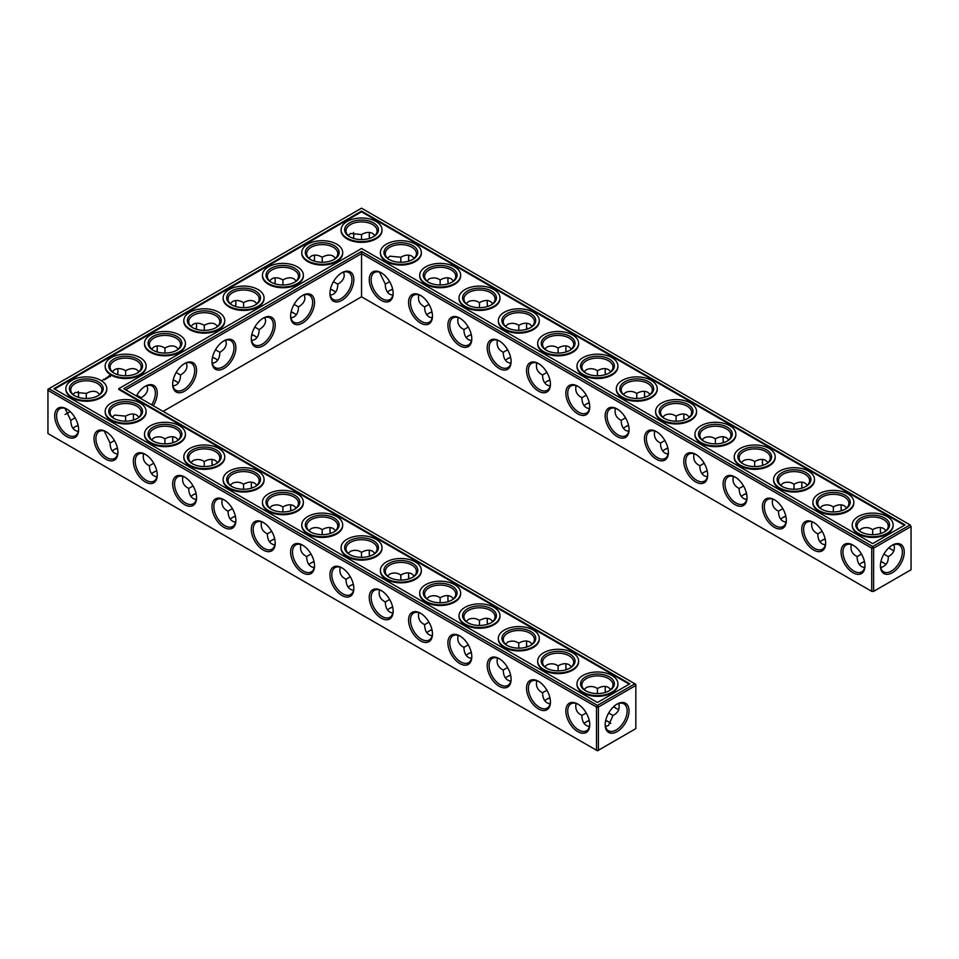 <?xml version="1.0" encoding="UTF-8"?>
<svg xmlns="http://www.w3.org/2000/svg" width="959" height="959" viewBox="0 0 959 959"><rect width="100%" height="100%" fill="white"/><g stroke="black" fill="none" stroke-linecap="round" stroke-linejoin="round"><path stroke-width="1.44" d="M884.138 563.125A16.902 9.758 0 0 0 880.877 561.77M864.503 561.758A16.902 9.758 0 0 0 861.218 563.125M885.996 564.563A15.572 8.991 0 0 0 883.683 562.849A15.572 8.991 0 0 0 880.913 561.578M864.467 561.578A15.572 8.991 0 0 0 861.661 562.849A15.572 8.991 0 0 0 859.336 564.575M861.458 554.038L857.106 556.592C857.178 561.483 858.701 564.839 861.661 566.673L864.646 567.632M894.028 544.58C895.203 550.07 893.273 554.074 888.25 556.592L883.91 554.086M888.25 556.592C888.585 562.202 886.08 565.87 880.734 567.596M510.644 675.256A16.902 9.758 0 0 0 507.359 676.622M608.917 722.031A16.902 9.758 0 0 0 605.656 720.665M589.282 720.653A16.902 9.758 0 0 0 585.997 722.031M549.963 697.96A16.902 9.758 0 0 0 546.678 699.327M471.325 652.552A16.902 9.758 0 0 0 468.04 653.93M294.377 313.425A16.902 9.758 0 0 0 291.08 312.059M215.739 358.834A16.902 9.758 0 0 0 212.454 357.455M255.058 336.129A16.902 9.758 0 0 0 251.773 334.763M176.42 381.526A16.902 9.758 0 0 0 173.135 380.16M117.466 448.261A16.902 9.758 0 0 0 114.181 449.627M156.785 470.953A16.902 9.758 0 0 0 153.5 472.331M353.368 584.463A16.902 9.758 0 0 0 350.083 585.829M392.687 607.155A16.902 9.758 0 0 0 389.402 608.521M274.742 539.054A16.902 9.758 0 0 0 271.445 540.432M314.061 561.758A16.902 9.758 0 0 0 310.764 563.125M333.696 290.733A16.902 9.758 0 0 0 330.399 289.354M432.006 629.859A16.902 9.758 0 0 0 428.721 631.226M78.147 425.556A16.902 9.758 0 0 0 74.862 426.923M196.104 493.657A16.902 9.758 0 0 0 192.819 495.024M235.423 516.362A16.902 9.758 0 0 0 232.138 517.728M825.184 539.054A16.902 9.758 0 0 0 821.899 540.432M785.865 516.362A16.902 9.758 0 0 0 782.58 517.728M746.546 493.657A16.902 9.758 0 0 0 743.261 495.024M707.227 470.953A16.902 9.758 0 0 0 703.942 472.331M667.92 448.261A16.902 9.758 0 0 0 664.623 449.627M628.601 425.556A16.902 9.758 0 0 0 625.304 426.923M589.282 402.864A16.902 9.758 0 0 0 585.997 404.23M392.687 289.354A16.902 9.758 0 0 0 389.402 290.733M510.644 357.455A16.902 9.758 0 0 0 507.359 358.834M471.325 334.763A16.902 9.758 0 0 0 468.04 336.129M549.963 380.16A16.902 9.758 0 0 0 546.678 381.526M432.006 312.059A16.902 9.758 0 0 0 428.721 313.425M857.106 556.532C852.083 554.038 850.154 550.046 851.328 544.544M864.958 565.283A15.572 8.991 60 0 1 861.745 571.888A15.572 8.991 60 0 1 846.174 562.897A15.572 8.991 60 0 1 846.174 544.916A15.572 8.991 60 0 1 853.498 545.431M891.858 545.479A15.524 8.967 -60 0 1 899.158 544.964A15.524 8.967 -60 0 1 899.158 562.885A15.524 8.967 -60 0 1 883.635 571.852A15.524 8.967 -60 0 1 880.422 565.271M886.008 530.627L883.683 528.529C880.614 526.875 876.946 527.234 872.678 529.62L872.642 534.654M894.028 550.658A15.572 8.991 60 0 1 891.39 549.507A15.572 8.991 60 0 1 888.909 547.745M880.674 533.504A15.572 8.991 60 0 1 880.386 530.435A15.572 8.991 60 0 1 880.71 527.558M859.36 530.639L861.661 528.565C865.605 527.018 869.262 527.378 872.63 529.644L872.63 529.644M361.543 296.81L361.543 253.596L871.731 548.14L871.731 591.367L873.625 591.367L911.05 569.754L911.05 526.539L873.625 548.14L873.625 591.367L871.731 591.367L361.543 296.81L163.078 411.399M361.543 251.414L872.678 546.51L873.625 548.14L871.731 548.14L872.678 546.51L910.103 524.897L361.543 208.187L47.95 389.246L47.95 390.337L48.897 388.695L597.457 705.404L596.51 707.047L598.392 707.047L597.457 705.404L634.882 683.803L635.829 685.433L598.392 707.047L598.392 750.262L596.51 750.262L596.51 707.047L47.95 390.337L47.95 433.552L597.457 750.813L635.829 728.648L635.829 684.342L123.759 388.695L361.543 251.414L361.543 253.596L125.641 389.786M505.477 678.073A15.572 8.991 180 0 1 507.814 676.359A15.572 8.991 180 0 1 510.608 675.076M584.115 723.47A15.572 8.991 180 0 1 586.44 721.755A15.572 8.991 180 0 1 589.234 720.473M605.692 720.485A15.572 8.991 180 0 1 608.462 721.755A15.572 8.991 180 0 1 610.775 723.458M544.796 700.777A15.572 8.991 180 0 1 547.121 699.051A15.572 8.991 180 0 1 549.927 697.768M466.158 655.369A15.572 8.991 180 0 1 468.495 653.654A15.572 8.991 180 0 1 471.289 652.372M291.128 311.879A15.572 8.991 180 0 1 293.922 313.161A15.572 8.991 180 0 1 296.247 314.876M212.49 357.275A15.572 8.991 180 0 1 215.284 358.558A15.572 8.991 180 0 1 217.609 360.272M251.809 334.571A15.572 8.991 180 0 1 254.603 335.854A15.572 8.991 180 0 1 256.928 337.58M173.171 379.98A15.572 8.991 180 0 1 175.965 381.25A15.572 8.991 180 0 1 178.302 382.977M112.299 451.078A15.572 8.991 180 0 1 114.636 449.351A15.572 8.991 180 0 1 117.43 448.081M151.618 473.77A15.572 8.991 180 0 1 153.955 472.056A15.572 8.991 180 0 1 156.749 470.773M348.213 587.268A15.572 8.991 180 0 1 350.538 585.553A15.572 8.991 180 0 1 353.332 584.271M387.532 609.972A15.572 8.991 180 0 1 389.857 608.258A15.572 8.991 180 0 1 392.651 606.975M269.575 541.871A15.572 8.991 180 0 1 271.9 540.157A15.572 8.991 180 0 1 274.694 538.874M308.894 564.575A15.572 8.991 180 0 1 311.219 562.849A15.572 8.991 180 0 1 314.013 561.578M330.447 289.174A15.572 8.991 180 0 1 333.241 290.457A15.572 8.991 180 0 1 335.566 292.171M426.839 632.676A15.572 8.991 180 0 1 429.176 630.95A15.572 8.991 180 0 1 431.97 629.679M72.992 428.373A15.572 8.991 180 0 1 75.317 426.659A15.572 8.991 180 0 1 78.111 425.376M190.937 496.474A15.572 8.991 180 0 1 193.262 494.76A15.572 8.991 180 0 1 196.068 493.477M230.256 519.179A15.572 8.991 180 0 1 232.581 517.452A15.572 8.991 180 0 1 235.375 516.17M825.148 538.874A15.572 8.991 0 0 0 822.354 540.157A15.572 8.991 0 0 0 820.017 541.871M785.829 516.17A15.572 8.991 0 0 0 783.035 517.452A15.572 8.991 0 0 0 780.698 519.179M746.51 493.477A15.572 8.991 0 0 0 743.716 494.76A15.572 8.991 0 0 0 741.391 496.474M707.191 470.773A15.572 8.991 0 0 0 704.397 472.056A15.572 8.991 0 0 0 702.072 473.77M667.872 448.081A15.572 8.991 0 0 0 665.078 449.351A15.572 8.991 0 0 0 662.753 451.078M628.553 425.376A15.572 8.991 0 0 0 625.759 426.659A15.572 8.991 0 0 0 623.434 428.373M589.234 402.672A15.572 8.991 0 0 0 586.44 403.955A15.572 8.991 0 0 0 584.115 405.669M392.651 289.174A15.572 8.991 0 0 0 389.857 290.457A15.572 8.991 0 0 0 387.532 292.171M510.608 357.275A15.572 8.991 0 0 0 507.814 358.558A15.572 8.991 0 0 0 505.477 360.272M471.289 334.571A15.572 8.991 0 0 0 468.495 335.854A15.572 8.991 0 0 0 466.158 337.58M549.927 379.98A15.572 8.991 0 0 0 547.121 381.25A15.572 8.991 0 0 0 544.796 382.977M431.97 311.879A15.572 8.991 0 0 0 429.176 313.161A15.572 8.991 0 0 0 426.839 314.876M884.138 532.077A15.572 8.991 0 0 0 888.25 525.988A15.572 8.991 0 0 0 872.678 516.997A15.572 8.991 0 0 0 857.106 525.988A15.572 8.991 0 0 0 861.218 532.077M853.019 545.144L853.019 545.144A16.902 9.758 60 0 1 864.97 565.846A16.902 9.758 60 0 1 853.019 572.751A16.902 9.758 60 0 1 841.067 552.048A16.902 9.758 60 0 1 853.019 545.144M892.338 545.18A16.854 9.734 -60 0 1 904.253 552.072A16.854 9.734 -60 0 1 892.338 572.715A16.854 9.734 -60 0 1 880.41 565.834A16.854 9.734 -60 0 1 892.338 545.18L892.338 545.18M891.858 549.759A16.902 9.758 60 0 1 889.041 547.613M880.853 533.444A16.902 9.758 60 0 1 880.398 529.907M844.819 509.373A15.572 8.991 0 0 0 848.931 503.283A15.572 8.991 0 0 0 833.359 494.305A15.572 8.991 0 0 0 817.787 503.283A15.572 8.991 0 0 0 821.899 509.373M846.701 507.922L844.364 505.837C841.295 504.17 837.627 504.542 833.359 506.927L833.323 511.962M820.041 507.946L822.354 505.873C826.286 504.314 829.943 504.674 833.311 506.951M841.355 510.799A15.572 8.991 60 0 1 841.067 507.743A15.572 8.991 60 0 1 841.391 504.866M822.139 531.346L817.787 533.887C817.859 538.778 819.382 542.135 822.354 543.969L825.327 544.94M817.787 533.839C812.764 531.346 810.834 527.342 812.009 521.84M825.639 542.59A15.572 8.991 60 0 1 822.426 549.183A15.572 8.991 60 0 1 806.855 540.205A15.572 8.991 60 0 1 806.855 522.223A15.572 8.991 60 0 1 814.179 522.739M577.798 386.249L577.798 386.249A16.902 9.758 60 0 1 589.749 406.952A16.902 9.758 60 0 1 577.798 413.856A16.902 9.758 60 0 1 565.846 393.154A16.902 9.758 60 0 1 577.798 386.249L577.798 386.249M538.478 363.545L538.478 363.545A16.902 9.758 60 0 1 550.43 384.247A16.902 9.758 60 0 1 538.478 391.152A16.902 9.758 60 0 1 526.527 370.45A16.902 9.758 60 0 1 538.478 363.545L538.478 363.545M499.159 340.853L499.159 340.853A16.902 9.758 60 0 1 511.111 361.555A16.902 9.758 60 0 1 499.159 368.448A16.902 9.758 60 0 1 487.208 347.745A16.902 9.758 60 0 1 499.159 340.853L499.159 340.853M459.841 318.148L459.841 318.148A16.902 9.758 60 0 1 471.792 338.851A16.902 9.758 60 0 1 459.841 345.755A16.902 9.758 60 0 1 447.889 325.053A16.902 9.758 60 0 1 459.841 318.148L459.841 318.148M420.522 295.444L420.522 295.444A16.902 9.758 60 0 1 432.473 316.146A16.902 9.758 60 0 1 420.522 323.051A16.902 9.758 60 0 1 408.57 302.349A16.902 9.758 60 0 1 420.522 295.444L420.522 295.444M381.202 272.752L381.202 272.752A16.902 9.758 60 0 1 393.154 293.454A16.902 9.758 60 0 1 381.202 300.359A16.902 9.758 60 0 1 369.251 279.656A16.902 9.758 60 0 1 381.202 272.752L381.202 272.752M813.7 522.451L813.7 522.451A16.902 9.758 60 0 1 825.651 543.154A16.902 9.758 60 0 1 813.7 550.046A16.902 9.758 60 0 1 801.748 529.344A16.902 9.758 60 0 1 813.7 522.451L813.7 522.451M774.381 499.747L774.381 499.747A16.902 9.758 60 0 1 786.332 520.449A16.902 9.758 60 0 1 774.381 527.354A16.902 9.758 60 0 1 762.429 506.652A16.902 9.758 60 0 1 774.381 499.747L774.381 499.747M735.062 477.043L735.062 477.043A16.902 9.758 60 0 1 747.013 497.745A16.902 9.758 60 0 1 735.062 504.65A16.902 9.758 60 0 1 723.11 483.947A16.902 9.758 60 0 1 735.062 477.043L735.062 477.043M695.743 454.35L695.743 454.35A16.902 9.758 60 0 1 707.694 475.053A16.902 9.758 60 0 1 695.743 481.957A16.902 9.758 60 0 1 683.791 461.255A16.902 9.758 60 0 1 695.743 454.35L695.743 454.35M656.424 431.646L656.424 431.646A16.902 9.758 60 0 1 668.387 452.348A16.902 9.758 60 0 1 656.424 459.253A16.902 9.758 60 0 1 644.472 438.551A16.902 9.758 60 0 1 656.424 431.646L656.424 431.646M617.116 408.954L617.116 408.954A16.902 9.758 60 0 1 629.068 429.656A16.902 9.758 60 0 1 617.116 436.549A16.902 9.758 60 0 1 605.165 415.846A16.902 9.758 60 0 1 617.116 408.954L617.116 408.954M341.883 272.752L341.883 272.752A16.902 9.758 120 0 0 329.932 293.454A16.902 9.758 120 0 0 341.883 300.359A16.902 9.758 120 0 0 353.835 279.656A16.902 9.758 120 0 0 341.883 272.752L341.883 272.752M302.576 295.444L302.576 295.444A16.902 9.758 120 0 0 290.613 316.146A16.902 9.758 120 0 0 302.576 323.051A16.902 9.758 120 0 0 314.528 302.349A16.902 9.758 120 0 0 302.576 295.444L302.565 295.456M263.257 318.148L263.257 318.148A16.902 9.758 120 0 0 251.306 338.851A16.902 9.758 120 0 0 263.257 345.755A16.902 9.758 120 0 0 275.209 325.053A16.902 9.758 120 0 0 263.257 318.148L263.257 318.148M223.938 340.853L223.938 340.853A16.902 9.758 120 0 0 211.987 361.555A16.902 9.758 120 0 0 223.938 368.448A16.902 9.758 120 0 0 235.89 347.745A16.902 9.758 120 0 0 223.938 340.853L223.938 340.853M184.619 363.545L184.619 363.545A16.902 9.758 120 0 0 172.668 384.247A16.902 9.758 120 0 0 184.619 391.152A16.902 9.758 120 0 0 196.571 370.45A16.902 9.758 120 0 0 184.619 363.545L184.619 363.545M153.272 405.741A16.902 9.758 120 0 0 156.461 388.683A16.902 9.758 120 0 0 145.3 386.249L145.3 386.249A16.902 9.758 120 0 0 136.394 395.995M330.399 533.444A16.902 9.758 60 0 1 329.944 529.907M291.08 510.739A16.902 9.758 60 0 1 290.625 507.215M251.773 488.047A16.902 9.758 60 0 1 251.306 484.511M212.454 465.343A16.902 9.758 60 0 1 211.987 461.806M173.135 442.638A16.902 9.758 60 0 1 172.68 439.114M133.816 419.946A16.902 9.758 60 0 1 133.361 416.41M616.625 708.665A16.902 9.758 60 0 1 613.82 706.519M605.632 692.338A16.902 9.758 60 0 1 605.165 688.814M566.313 669.646A16.902 9.758 60 0 1 565.846 666.109M526.994 646.941A16.902 9.758 60 0 1 526.539 643.405M487.675 624.237A16.902 9.758 60 0 1 487.22 620.713M448.356 601.545A16.902 9.758 60 0 1 447.901 598.008M409.037 578.84A16.902 9.758 60 0 1 408.582 575.304M369.718 556.136A16.902 9.758 60 0 1 369.263 552.612M617.116 704.086L617.116 704.086A16.854 9.734 120 0 0 605.189 724.728A16.854 9.734 120 0 0 617.116 731.609A16.854 9.734 120 0 0 629.032 710.967A16.854 9.734 120 0 0 617.116 704.086L617.116 704.086M66.662 408.954L66.662 408.954A16.902 9.758 60 0 1 78.614 429.656A16.902 9.758 60 0 1 66.662 436.549A16.902 9.758 60 0 1 54.711 415.846A16.902 9.758 60 0 1 66.662 408.954L66.662 408.954M105.981 431.646L105.981 431.646A16.902 9.758 60 0 1 117.933 452.348A16.902 9.758 60 0 1 105.981 459.253A16.902 9.758 60 0 1 94.03 438.551A16.902 9.758 60 0 1 105.981 431.646L105.981 431.646M145.3 454.35L145.3 454.35A16.902 9.758 60 0 1 157.252 475.053A16.902 9.758 60 0 1 145.3 481.957A16.902 9.758 60 0 1 133.349 461.255A16.902 9.758 60 0 1 145.3 454.35L145.3 454.35M184.619 477.043L184.619 477.043A16.902 9.758 60 0 1 196.571 497.745A16.902 9.758 60 0 1 184.619 504.65A16.902 9.758 60 0 1 172.668 483.947A16.902 9.758 60 0 1 184.619 477.043L184.619 477.043M223.938 499.747L223.938 499.747A16.902 9.758 60 0 1 235.89 520.449A16.902 9.758 60 0 1 223.938 527.354A16.902 9.758 60 0 1 211.987 506.652A16.902 9.758 60 0 1 223.938 499.747L223.938 499.747M263.257 522.451L263.257 522.451A16.902 9.758 60 0 1 275.209 543.154A16.902 9.758 60 0 1 263.257 550.046A16.902 9.758 60 0 1 251.306 529.344A16.902 9.758 60 0 1 263.257 522.451L263.257 522.451M302.576 545.144L302.576 545.144A16.902 9.758 60 0 1 314.528 565.846A16.902 9.758 60 0 1 302.576 572.751A16.902 9.758 60 0 1 290.613 552.048A16.902 9.758 60 0 1 302.576 545.144L302.576 545.144M341.883 567.848L341.883 567.848A16.902 9.758 60 0 1 353.835 588.55A16.902 9.758 60 0 1 341.883 595.455A16.902 9.758 60 0 1 329.932 574.753A16.902 9.758 60 0 1 341.883 567.848L341.883 567.848M381.202 590.552L381.202 590.552A16.902 9.758 60 0 1 393.154 611.255A16.902 9.758 60 0 1 381.202 618.147A16.902 9.758 60 0 1 369.251 597.445A16.902 9.758 60 0 1 381.202 590.552L381.202 590.552M420.522 613.245L420.522 613.245A16.902 9.758 60 0 1 432.473 633.947A16.902 9.758 60 0 1 420.522 640.852A16.902 9.758 60 0 1 408.57 620.149A16.902 9.758 60 0 1 420.522 613.245L420.522 613.245M459.841 635.949L459.841 635.949A16.902 9.758 60 0 1 471.792 656.651A16.902 9.758 60 0 1 459.841 663.556A16.902 9.758 60 0 1 447.889 642.854A16.902 9.758 60 0 1 459.841 635.949L459.841 635.949M499.159 658.641L499.159 658.641A16.902 9.758 60 0 1 511.111 679.344A16.902 9.758 60 0 1 499.159 686.248A16.902 9.758 60 0 1 487.208 665.546A16.902 9.758 60 0 1 499.159 658.641L499.159 658.641M538.478 681.346L538.478 681.346A16.902 9.758 60 0 1 550.43 702.048A16.902 9.758 60 0 1 538.478 708.953A16.902 9.758 60 0 1 526.527 688.25A16.902 9.758 60 0 1 538.478 681.346L538.478 681.346M577.798 704.05L577.798 704.05A16.902 9.758 60 0 1 589.749 724.752A16.902 9.758 60 0 1 577.798 731.645A16.902 9.758 60 0 1 565.846 710.943A16.902 9.758 60 0 1 577.798 704.05L577.798 704.05M353.799 234.835A16.854 9.734 -60 0 1 353.344 238.335M314.061 261.04A16.902 9.758 120 0 0 314.516 257.515M274.742 283.744A16.902 9.758 120 0 0 275.197 280.208M235.423 306.448A16.902 9.758 120 0 0 235.878 302.912M196.104 329.141A16.902 9.758 120 0 0 196.559 325.616M156.785 351.845A16.902 9.758 120 0 0 157.24 348.309M117.466 374.537A16.902 9.758 120 0 0 117.921 371.013M67.142 413.521A16.854 9.734 120 0 0 69.959 411.387M78.123 397.23A16.854 9.734 120 0 0 78.578 393.729M644.939 397.242A16.902 9.758 60 0 1 644.484 393.717M605.632 374.537A16.902 9.758 60 0 1 605.165 371.013M566.313 351.845A16.902 9.758 60 0 1 565.846 348.309M526.994 329.141A16.902 9.758 60 0 1 526.539 325.616M487.675 306.448A16.902 9.758 60 0 1 487.22 302.912M448.356 283.744A16.902 9.758 60 0 1 447.901 280.208M409.037 261.04A16.902 9.758 60 0 1 408.582 257.515M369.718 238.347A16.902 9.758 60 0 1 369.263 234.811M841.534 510.739A16.902 9.758 60 0 1 841.079 507.215M802.215 488.047A16.902 9.758 60 0 1 801.76 484.511M762.896 465.343A16.902 9.758 60 0 1 762.441 461.806M723.577 442.638A16.902 9.758 60 0 1 723.122 439.114M684.258 419.946A16.902 9.758 60 0 1 683.803 416.41M497.469 658.042C496.294 663.544 498.224 667.536 503.247 670.041L503.247 670.089C503.439 676.622 505.956 680.303 510.787 681.142M503.247 670.041L507.599 667.536M605.513 726.49L608.462 725.531L613.017 715.486L608.677 712.981M576.107 703.438C574.932 708.941 576.862 712.933 581.885 715.438L581.885 715.486C582.077 722.019 584.582 725.711 589.425 726.538M581.885 715.438L586.225 712.945M536.788 680.746C535.613 686.236 537.543 690.24 542.566 692.734L542.566 692.782C542.758 699.327 545.275 703.007 550.106 703.834M542.566 692.734L546.918 690.24M458.15 635.337C456.975 640.84 458.905 644.844 463.928 647.337L463.928 647.385C464.12 653.93 466.637 657.61 471.468 658.437M463.928 647.337L468.28 644.844M290.949 317.944L293.922 316.973C296.894 315.139 298.417 311.783 298.477 306.892L294.113 304.375M212.311 363.341L215.284 362.37C218.256 360.536 219.779 357.18 219.851 352.289L215.487 349.771M251.63 340.637L254.603 339.666C257.575 337.844 259.098 334.487 259.158 329.584L254.806 327.067M172.992 386.033L175.965 385.074C178.937 383.24 180.46 379.884 180.532 374.993L176.168 372.476M141.177 398.764L141.213 397.685L136.849 395.168M104.291 431.047L110.069 443.094C110.261 449.627 112.778 453.307 117.609 454.134M110.069 443.034L114.421 440.541M143.61 453.739C142.435 459.241 144.365 463.245 149.388 465.738L149.388 465.786C149.58 472.331 152.097 476.012 156.928 476.839M149.388 465.738L153.74 463.245M340.205 567.237C339.03 572.739 340.948 576.743 345.983 579.236L345.983 579.284C346.175 585.829 348.68 589.509 353.511 590.336M345.983 579.236L350.323 576.743M379.512 589.941C378.337 595.443 380.267 599.435 385.29 601.94L385.29 601.988C385.482 608.521 387.999 612.214 392.83 613.041M385.29 601.94L389.642 599.447M261.567 521.84C260.392 527.342 262.322 531.334 267.345 533.839L267.345 533.887C267.537 540.42 270.042 544.113 274.885 544.94M267.345 533.839L271.685 531.346M300.886 544.544C299.711 550.046 301.629 554.038 306.664 556.532L306.664 556.592C306.856 563.125 309.361 566.805 314.204 567.632M306.664 556.532L311.004 554.038M330.256 295.24L333.241 294.269C336.213 292.447 337.724 289.079 337.796 284.188L333.432 281.67M418.831 612.645C417.656 618.135 419.586 622.139 424.609 624.633L424.609 624.693C424.801 631.226 427.318 634.906 432.149 635.733M424.609 624.633L428.961 622.139M64.972 408.342L70.75 420.39C70.942 426.923 73.459 430.615 78.29 431.442M70.75 420.342L75.102 417.848M182.929 476.443C181.754 481.945 183.684 485.937 188.707 488.443L188.707 488.491C188.899 495.024 191.416 498.704 196.247 499.543M188.707 488.443L193.059 485.937M222.248 499.148C221.073 504.638 223.003 508.642 228.026 511.135L228.026 511.183C228.218 517.728 230.735 521.408 235.566 522.235M228.026 511.135L232.378 508.642M782.82 508.642L778.468 511.183C778.54 516.074 780.063 519.442 783.035 521.264L786.008 522.235M743.501 485.937L739.149 488.491C739.221 493.382 740.744 496.738 743.716 498.572L746.689 499.543M704.182 463.245L699.842 465.786C699.902 470.677 701.425 474.046 704.397 475.868L707.37 476.839M664.863 440.541L660.523 443.094C660.583 447.985 662.106 451.341 665.078 453.163L668.051 454.134M625.544 417.848L621.204 420.39C621.276 425.281 622.787 428.637 625.759 430.471L628.744 431.442M586.225 395.144L581.885 397.685C581.957 402.576 583.468 405.945 586.44 407.767L589.425 408.738M389.642 281.646L385.29 284.188C385.362 289.079 386.885 292.447 389.857 294.269L392.83 295.24M507.599 349.747L503.247 352.289C503.319 357.18 504.842 360.536 507.814 362.37L510.787 363.341M468.28 327.043L463.928 329.584C464 334.487 465.523 337.844 468.495 339.666L471.468 340.637M546.918 372.44L542.566 374.993C542.638 379.884 544.161 383.24 547.121 385.074L550.106 386.033M428.961 304.351L424.609 306.892C424.681 311.783 426.204 315.139 429.176 316.973L432.149 317.944M860.726 531.801A16.902 9.758 0 0 0 884.63 531.801A16.902 9.758 0 0 0 884.63 518.004A16.902 9.758 0 0 0 860.726 518.004A16.902 9.758 0 0 0 860.726 531.801L860.726 531.801M821.407 509.097A16.902 9.758 0 0 0 845.311 509.097A16.902 9.758 0 0 0 845.311 495.3A16.902 9.758 0 0 0 821.407 495.3A16.902 9.758 0 0 0 821.407 509.097L821.407 509.097M910.103 524.897L911.05 526.539L910.103 524.897M589.737 406.388A15.572 8.991 60 0 1 586.524 412.993A15.572 8.991 60 0 1 570.953 404.003A15.572 8.991 60 0 1 570.953 386.021A15.572 8.991 60 0 1 578.277 386.537M550.418 383.696A15.572 8.991 60 0 1 547.205 390.289A15.572 8.991 60 0 1 531.634 381.298A15.572 8.991 60 0 1 531.634 363.317A15.572 8.991 60 0 1 538.958 363.833M511.099 360.992A15.572 8.991 60 0 1 507.886 367.585A15.572 8.991 60 0 1 492.315 358.606A15.572 8.991 60 0 1 492.315 340.625A15.572 8.991 60 0 1 499.639 341.14M471.78 338.287A15.572 8.991 60 0 1 468.567 344.892A15.572 8.991 60 0 1 452.996 335.902A15.572 8.991 60 0 1 452.996 317.92A15.572 8.991 60 0 1 460.32 318.436M432.461 315.595A15.572 8.991 60 0 1 429.248 322.188A15.572 8.991 60 0 1 413.689 313.197A15.572 8.991 60 0 1 413.689 295.228A15.572 8.991 60 0 1 421.001 295.744M393.154 292.891A15.572 8.991 60 0 1 389.929 299.496A15.572 8.991 60 0 1 374.37 290.505A15.572 8.991 60 0 1 374.37 272.524A15.572 8.991 60 0 1 381.682 273.039M786.32 519.886A15.572 8.991 60 0 1 783.107 526.491A15.572 8.991 60 0 1 767.536 517.5A15.572 8.991 60 0 1 767.536 499.519A15.572 8.991 60 0 1 774.86 500.035M747.013 497.194A15.572 8.991 60 0 1 743.788 503.787A15.572 8.991 60 0 1 728.229 494.796A15.572 8.991 60 0 1 728.229 476.827A15.572 8.991 60 0 1 735.541 477.342M707.694 474.489A15.572 8.991 60 0 1 704.469 481.094A15.572 8.991 60 0 1 688.91 472.104A15.572 8.991 60 0 1 688.91 454.122A15.572 8.991 60 0 1 696.234 454.638M668.375 451.785A15.572 8.991 60 0 1 665.162 458.39A15.572 8.991 60 0 1 649.591 449.399A15.572 8.991 60 0 1 649.591 431.418A15.572 8.991 60 0 1 656.915 431.934M629.056 429.093A15.572 8.991 60 0 1 625.843 435.686A15.572 8.991 60 0 1 610.272 426.695A15.572 8.991 60 0 1 610.272 408.726A15.572 8.991 60 0 1 617.596 409.241M329.944 292.891A15.572 8.991 120 0 0 333.157 299.496A15.572 8.991 120 0 0 348.728 290.505A15.572 8.991 120 0 0 348.728 272.524A15.572 8.991 120 0 0 341.404 273.039M290.625 315.595A15.572 8.991 120 0 0 293.838 322.188A15.572 8.991 120 0 0 309.409 313.197A15.572 8.991 120 0 0 309.409 295.228A15.572 8.991 120 0 0 302.085 295.744M251.306 338.287A15.572 8.991 120 0 0 254.531 344.892A15.572 8.991 120 0 0 270.09 335.902A15.572 8.991 120 0 0 270.09 317.92A15.572 8.991 120 0 0 262.766 318.436M211.987 360.992A15.572 8.991 120 0 0 215.212 367.585A15.572 8.991 120 0 0 230.771 358.606A15.572 8.991 120 0 0 230.771 340.625A15.572 8.991 120 0 0 223.459 341.14M172.68 383.696A15.572 8.991 120 0 0 175.893 390.289A15.572 8.991 120 0 0 191.464 381.298A15.572 8.991 120 0 0 191.464 363.317A15.572 8.991 120 0 0 184.14 363.833M151.654 404.806A15.572 8.991 120 0 0 152.145 386.021A15.572 8.991 120 0 0 144.821 386.537M330.22 533.504A15.572 8.991 60 0 1 329.932 530.435A15.572 8.991 60 0 1 330.256 527.558M290.913 510.799A15.572 8.991 60 0 1 290.613 507.743A15.572 8.991 60 0 1 290.949 504.866M251.594 488.095A15.572 8.991 60 0 1 251.306 485.038A15.572 8.991 60 0 1 251.63 482.161M212.275 465.403A15.572 8.991 60 0 1 211.987 462.334A15.572 8.991 60 0 1 212.311 459.457M172.956 442.698A15.572 8.991 60 0 1 172.668 439.642A15.572 8.991 60 0 1 172.992 436.765M133.637 419.994A15.572 8.991 60 0 1 133.349 416.937A15.572 8.991 60 0 1 133.673 414.06M618.795 709.552A15.572 8.991 60 0 1 616.169 708.401A15.572 8.991 60 0 1 613.688 706.639M605.453 692.398A15.572 8.991 60 0 1 605.165 689.341A15.572 8.991 60 0 1 605.489 686.464M566.134 669.694A15.572 8.991 60 0 1 565.846 666.637A15.572 8.991 60 0 1 566.17 663.76M526.815 647.001A15.572 8.991 60 0 1 526.527 643.933A15.572 8.991 60 0 1 526.851 641.056M487.496 624.297A15.572 8.991 60 0 1 487.208 621.24A15.572 8.991 60 0 1 487.532 618.363M448.177 601.593A15.572 8.991 60 0 1 447.889 598.536A15.572 8.991 60 0 1 448.213 595.659M408.858 578.9A15.572 8.991 60 0 1 408.57 575.844A15.572 8.991 60 0 1 408.894 572.967M369.539 556.196A15.572 8.991 60 0 1 369.251 553.139A15.572 8.991 60 0 1 369.575 550.262M605.201 724.165A15.524 8.967 120 0 0 608.402 730.746A15.524 8.967 120 0 0 623.925 721.779A15.524 8.967 120 0 0 623.925 703.858A15.524 8.967 120 0 0 616.625 704.374M78.602 429.093A15.572 8.991 60 0 1 75.389 435.686A15.572 8.991 60 0 1 59.83 426.695A15.572 8.991 60 0 1 59.83 408.726A15.572 8.991 60 0 1 67.142 409.241M117.921 451.785A15.572 8.991 60 0 1 114.708 458.39A15.572 8.991 60 0 1 99.137 449.399A15.572 8.991 60 0 1 99.137 431.418A15.572 8.991 60 0 1 106.461 431.934M157.24 474.489A15.572 8.991 60 0 1 154.027 481.094A15.572 8.991 60 0 1 138.456 472.104A15.572 8.991 60 0 1 138.456 454.122A15.572 8.991 60 0 1 145.78 454.638M196.559 497.194A15.572 8.991 60 0 1 193.346 503.787A15.572 8.991 60 0 1 177.775 494.796A15.572 8.991 60 0 1 177.775 476.827A15.572 8.991 60 0 1 185.099 477.342M235.878 519.886A15.572 8.991 60 0 1 232.665 526.491A15.572 8.991 60 0 1 217.094 517.5A15.572 8.991 60 0 1 217.094 499.519A15.572 8.991 60 0 1 224.418 500.035M275.197 542.59A15.572 8.991 60 0 1 271.984 549.183A15.572 8.991 60 0 1 256.413 540.205A15.572 8.991 60 0 1 256.413 522.223A15.572 8.991 60 0 1 263.737 522.739M314.516 565.283A15.572 8.991 60 0 1 311.303 571.888A15.572 8.991 60 0 1 295.732 562.897A15.572 8.991 60 0 1 295.732 544.916A15.572 8.991 60 0 1 303.056 545.431M353.835 587.987A15.572 8.991 60 0 1 350.622 594.592A15.572 8.991 60 0 1 335.051 585.601A15.572 8.991 60 0 1 335.051 567.62A15.572 8.991 60 0 1 342.375 568.136M393.154 610.691A15.572 8.991 60 0 1 389.929 617.284A15.572 8.991 60 0 1 374.37 608.294A15.572 8.991 60 0 1 374.37 590.324A15.572 8.991 60 0 1 381.682 590.84M432.461 633.384A15.572 8.991 60 0 1 429.248 639.989A15.572 8.991 60 0 1 413.689 630.998A15.572 8.991 60 0 1 413.689 613.017A15.572 8.991 60 0 1 421.001 613.532M471.78 656.088A15.572 8.991 60 0 1 468.567 662.681A15.572 8.991 60 0 1 452.996 653.702A15.572 8.991 60 0 1 452.996 635.721A15.572 8.991 60 0 1 460.32 636.237M511.099 678.792A15.572 8.991 60 0 1 507.886 685.385A15.572 8.991 60 0 1 492.315 676.395A15.572 8.991 60 0 1 492.315 658.425A15.572 8.991 60 0 1 499.639 658.941M550.418 701.485A15.572 8.991 60 0 1 547.205 708.09A15.572 8.991 60 0 1 531.634 699.099A15.572 8.991 60 0 1 531.634 681.118A15.572 8.991 60 0 1 538.958 681.633M589.737 724.189A15.572 8.991 60 0 1 586.524 730.782A15.572 8.991 60 0 1 570.953 721.803A15.572 8.991 60 0 1 570.953 703.822A15.572 8.991 60 0 1 578.277 704.338M353.487 232.51A15.524 8.967 -60 0 1 353.811 235.363A15.524 8.967 -60 0 1 353.523 238.395M314.24 261.1A15.572 8.991 120 0 0 314.528 258.043A15.572 8.991 120 0 0 314.204 255.166M274.921 283.804A15.572 8.991 120 0 0 275.209 280.735A15.572 8.991 120 0 0 274.885 277.858M235.602 306.496A15.572 8.991 120 0 0 235.89 303.44A15.572 8.991 120 0 0 235.566 300.563M196.283 329.201A15.572 8.991 120 0 0 196.571 326.144A15.572 8.991 120 0 0 196.247 323.267M156.964 351.905A15.572 8.991 120 0 0 157.252 348.836A15.572 8.991 120 0 0 156.928 345.959M117.645 374.597A15.572 8.991 120 0 0 117.933 371.541A15.572 8.991 120 0 0 117.609 368.664M64.972 414.42A15.524 8.967 120 0 0 67.609 413.269A15.524 8.967 120 0 0 70.091 411.507M78.302 397.29A15.524 8.967 120 0 0 78.59 394.257A15.524 8.967 120 0 0 78.266 391.404M644.76 397.302A15.572 8.991 60 0 1 644.472 394.245A15.572 8.991 60 0 1 644.796 391.368M605.453 374.597A15.572 8.991 60 0 1 605.165 371.541A15.572 8.991 60 0 1 605.489 368.664M566.134 351.905A15.572 8.991 60 0 1 565.846 348.836A15.572 8.991 60 0 1 566.17 345.959M526.815 329.201A15.572 8.991 60 0 1 526.527 326.144A15.572 8.991 60 0 1 526.851 323.267M487.496 306.496A15.572 8.991 60 0 1 487.208 303.44A15.572 8.991 60 0 1 487.532 300.563M448.177 283.804A15.572 8.991 60 0 1 447.889 280.735A15.572 8.991 60 0 1 448.213 277.858M408.858 261.1A15.572 8.991 60 0 1 408.57 258.043A15.572 8.991 60 0 1 408.894 255.166M369.539 238.395A15.572 8.991 60 0 1 369.251 235.339A15.572 8.991 60 0 1 369.575 232.462M802.036 488.095A15.572 8.991 60 0 1 801.748 485.038A15.572 8.991 60 0 1 802.072 482.161M762.717 465.403A15.572 8.991 60 0 1 762.429 462.334A15.572 8.991 60 0 1 762.753 459.457M723.398 442.698A15.572 8.991 60 0 1 723.11 439.642A15.572 8.991 60 0 1 723.434 436.765M684.079 419.994A15.572 8.991 60 0 1 683.791 416.937A15.572 8.991 60 0 1 684.115 414.06M558.102 670.856L558.09 665.846C554.698 663.568 551.053 663.208 547.121 664.767L544.808 666.841M518.783 648.152L518.771 643.141C515.391 640.864 511.734 640.504 507.814 642.062L505.501 644.136M532.161 644.124L529.824 642.027C526.755 640.372 523.087 640.732 518.819 643.117L518.771 643.141M613.017 715.486C618.052 712.981 619.97 708.977 618.795 703.474M597.421 693.561L597.409 688.55C594.017 686.272 590.36 685.913 586.44 687.471L584.127 689.545M610.787 689.521L608.462 687.435C605.393 685.769 601.725 686.141 597.457 688.526L597.409 688.55M571.468 666.829L569.143 664.731C566.074 663.077 562.406 663.436 558.138 665.822L558.09 665.846M479.464 625.46L479.452 620.449C476.072 618.171 472.415 617.812 468.495 619.37L466.182 621.444M492.842 621.42L490.505 619.334C487.436 617.668 483.768 618.04 479.5 620.425L479.452 620.449M304.279 294.833L304.926 297.901C304.83 301.39 302.684 304.387 298.477 306.892M256.928 303.631L254.603 301.534C251.534 299.879 247.866 300.239 243.598 302.624L243.598 302.624C239.318 300.239 235.65 299.879 232.581 301.534L230.256 303.631M264.96 317.537L265.607 320.606C265.511 324.094 263.365 327.079 259.158 329.584M243.598 307.659L243.598 302.624M282.917 284.955L282.917 279.92C278.637 277.535 274.969 277.175 271.9 278.829L269.575 280.927M296.247 280.927L293.922 278.829C290.853 277.175 287.185 277.535 282.917 279.92L282.917 279.92M225.641 340.241L226.3 343.298C226.192 346.786 224.046 349.783 219.851 352.289M178.302 349.028L175.965 346.93C172.896 345.276 169.228 345.636 164.96 348.021L164.96 348.021C160.692 345.636 157.024 345.276 153.955 346.93L151.618 349.028M186.334 362.934L186.981 366.002C186.873 369.491 184.727 372.488 180.532 374.993M164.96 353.056L164.96 348.021M204.279 330.364L204.279 325.329C200.011 322.943 196.331 322.572 193.262 324.238L190.937 326.324M217.609 326.324L215.284 324.238C212.215 322.572 208.547 322.943 204.279 325.329L204.279 325.329M138.983 371.732L136.646 369.635C133.577 367.968 129.909 368.34 125.641 370.725L125.641 370.725C121.373 368.34 117.705 367.968 114.636 369.635L112.299 371.732M147.015 385.638L147.662 388.707C147.566 392.183 145.408 395.18 141.213 397.685M125.641 375.76L125.641 370.725M99.664 394.425L97.338 392.327C94.27 390.673 90.59 391.032 86.322 393.418L75.317 392.375L73.004 394.437M86.298 398.464L86.274 393.454M164.924 443.861L164.912 438.85C161.532 436.573 157.875 436.213 153.955 437.772L151.642 439.845M125.605 421.157L125.593 416.146L114.636 415.067L112.323 417.141M138.983 417.129L136.646 415.031C133.577 413.377 129.909 413.737 125.641 416.122L125.593 416.146M204.243 466.553L204.231 461.543C200.839 459.265 197.194 458.905 193.262 460.464L190.961 462.538M178.302 439.821L175.965 437.736C172.896 436.069 169.228 436.441 164.96 438.826L164.912 438.85M400.838 580.063L400.826 575.052C397.434 572.775 393.777 572.415 389.857 573.962L387.544 576.035M361.519 557.359L361.507 552.348C358.115 550.07 354.458 549.711 350.538 551.269L348.225 553.343M374.885 553.331L372.56 551.233C369.491 549.567 365.823 549.939 361.543 552.324L361.507 552.348M440.145 602.755L440.133 597.745C436.753 595.467 433.096 595.107 429.176 596.666L426.863 598.74M414.204 576.023L411.879 573.926C408.81 572.271 405.13 572.631 400.862 575.016L400.826 575.052M322.2 534.654L322.188 529.644C318.796 527.366 315.139 527.006 311.219 528.565L308.906 530.639M282.881 511.962L282.869 506.951C279.477 504.674 275.82 504.314 271.9 505.873L269.587 507.946M296.247 507.922L293.922 505.837C290.853 504.17 287.185 504.542 282.917 506.927L282.869 506.951M335.566 530.627L333.241 528.529C330.172 526.875 326.504 527.234 322.224 529.62L322.188 529.644M343.598 272.14L344.245 275.197C344.149 278.685 342.003 281.682 337.796 284.188M322.224 262.263L322.224 257.228C317.956 254.842 314.288 254.471 311.219 256.137L308.894 258.223M335.566 258.223L333.241 256.137C330.172 254.471 326.504 254.842 322.224 257.228L322.224 257.228M453.523 598.728L451.186 596.63C448.117 594.976 444.449 595.335 440.181 597.721L440.133 597.745M243.562 489.258L243.55 484.247C240.158 481.969 236.501 481.61 232.581 483.168L230.268 485.242M217.609 462.526L215.284 460.428C212.215 458.774 208.547 459.133 204.279 461.519L204.231 461.543M256.928 485.23L254.603 483.132C251.534 481.478 247.866 481.838 243.598 484.223L243.55 484.247M778.468 511.135C773.445 508.642 771.515 504.65 772.69 499.148M807.382 485.23L805.045 483.132C801.976 481.478 798.308 481.838 794.04 484.223L794.004 489.258M780.722 485.242L783.035 483.168C786.979 481.61 790.624 481.969 793.992 484.247L793.992 484.247M739.149 488.443C734.126 485.937 732.208 481.945 733.371 476.443M768.063 462.526L765.738 460.428C762.669 458.774 758.989 459.133 754.721 461.519L754.697 466.553M741.403 462.538L743.716 460.464C747.66 458.917 751.317 459.277 754.673 461.543L754.673 461.543M699.842 465.738C694.807 463.245 692.889 459.241 694.064 453.739M728.744 439.821L726.419 437.736C723.35 436.069 719.682 436.441 715.402 438.826L715.378 443.861M702.084 439.845L704.397 437.772C708.341 436.213 711.998 436.573 715.366 438.85L715.366 438.85M660.523 443.034C655.488 440.541 653.57 436.549 654.745 431.047M689.425 417.129L687.1 415.031C684.031 413.377 680.363 413.737 676.083 416.122L676.059 421.157M662.765 417.141L665.078 415.067C669.022 413.509 672.679 413.868 676.047 416.146L676.047 416.146M621.204 420.342C616.181 417.848 614.251 413.844 615.426 408.342M650.106 394.425L647.781 392.327C644.712 390.673 641.044 391.032 636.776 393.418L636.74 398.464M623.446 394.437L625.759 392.375C629.703 390.816 633.36 391.176 636.728 393.454L636.728 393.454M581.885 397.637C576.862 395.144 574.932 391.14 576.107 385.638M610.787 371.732L608.462 369.635C605.393 367.968 601.725 368.34 597.457 370.725L597.421 375.76M584.127 371.744L586.44 369.671C590.384 368.112 594.041 368.472 597.409 370.749L597.409 370.749M385.29 284.14L379.512 272.14M426.863 280.939L429.176 278.865C433.12 277.319 436.765 277.678 440.133 279.944L440.145 284.955M424.609 306.844C419.586 304.339 417.656 300.347 418.831 294.845M414.204 258.223L411.879 256.137C408.81 254.471 405.13 254.842 400.862 257.228L400.838 262.263M387.544 258.247L389.857 256.173L400.826 257.252M503.247 352.241C498.224 349.747 496.294 345.743 497.469 340.241M544.808 349.04L547.121 346.966C551.065 345.42 554.722 345.779 558.09 348.045L558.102 353.056M542.566 374.933C537.543 372.44 535.613 368.448 536.788 362.946M532.161 326.324L529.824 324.238C526.755 322.572 523.087 322.943 518.819 325.329L518.783 330.364M505.501 326.348L507.814 324.274C511.746 322.715 515.403 323.075 518.771 325.353L518.771 325.353M463.928 329.536C458.905 327.043 456.975 323.051 458.15 317.549M492.842 303.631L490.505 301.534C487.436 299.879 483.768 300.239 479.5 302.624L479.464 307.659M466.182 303.643L468.495 301.57C472.427 300.011 476.084 300.371 479.452 302.648L479.452 302.648M571.468 349.028L569.143 346.93C566.074 345.276 562.406 345.636 558.138 348.021L558.09 348.045M374.885 235.53L372.56 233.433C369.491 231.778 365.823 232.138 361.543 234.523L361.519 239.558M348.225 235.542L350.538 233.469L361.507 234.547M453.523 280.927L451.186 278.829C448.117 277.175 444.449 277.535 440.181 279.92L440.133 279.944M858.209 533.252A20.463 11.808 0 0 0 880.506 535.817A20.463 11.808 0 0 0 893.141 524.897A20.463 11.808 0 0 0 872.678 513.089A20.463 11.808 0 0 0 852.215 524.897A20.463 11.808 0 0 0 858.209 533.252M805.5 486.669A15.572 8.991 0 0 0 809.612 480.591A15.572 8.991 0 0 0 794.04 471.6A15.572 8.991 0 0 0 778.468 480.591A15.572 8.991 0 0 0 782.58 486.669M818.89 510.548A20.463 11.808 0 0 0 841.187 513.113A20.463 11.808 0 0 0 853.822 502.204A20.463 11.808 0 0 0 833.359 490.385A20.463 11.808 0 0 0 812.896 502.204A20.463 11.808 0 0 0 818.89 510.548M361.543 211.1L905.068 524.897L872.678 543.609L361.543 248.501L118.724 388.695L629.847 683.803L597.457 702.503L53.932 388.695L361.543 211.1L361.543 211.819L904.445 525.268M546.678 668.267A15.572 8.991 180 0 1 542.566 662.189A15.572 8.991 180 0 1 558.138 653.199A15.572 8.991 180 0 1 573.71 662.189A15.572 8.991 180 0 1 569.598 668.267M507.359 645.575A15.572 8.991 180 0 1 503.247 639.485A15.572 8.991 180 0 1 518.819 630.495A15.572 8.991 180 0 1 534.391 639.485A15.572 8.991 180 0 1 530.279 645.575M468.04 622.87A15.572 8.991 180 0 1 463.928 616.793A15.572 8.991 180 0 1 479.5 607.802A15.572 8.991 180 0 1 495.072 616.793A15.572 8.991 180 0 1 490.96 622.87M585.997 690.971A15.572 8.991 180 0 1 581.885 684.882A15.572 8.991 180 0 1 597.457 675.903A15.572 8.991 180 0 1 613.017 684.882A15.572 8.991 180 0 1 608.917 690.971M428.721 600.166A15.572 8.991 180 0 1 424.609 594.089A15.572 8.991 180 0 1 440.181 585.098A15.572 8.991 180 0 1 455.753 594.089A15.572 8.991 180 0 1 451.641 600.166M271.445 282.378A15.572 8.991 180 0 1 267.345 276.288A15.572 8.991 180 0 1 282.917 267.297A15.572 8.991 180 0 1 298.477 276.288A15.572 8.991 180 0 1 294.377 282.378M232.138 305.07A15.572 8.991 180 0 1 228.026 298.992A15.572 8.991 180 0 1 243.598 290.002A15.572 8.991 180 0 1 259.158 298.992A15.572 8.991 180 0 1 255.058 305.07M310.764 259.673A15.572 8.991 180 0 1 306.664 253.596A15.572 8.991 180 0 1 322.224 244.605A15.572 8.991 180 0 1 337.796 253.596A15.572 8.991 180 0 1 333.696 259.673M192.819 327.774A15.572 8.991 180 0 1 188.707 321.697A15.572 8.991 180 0 1 204.279 312.706A15.572 8.991 180 0 1 219.851 321.697A15.572 8.991 180 0 1 215.739 327.774M153.5 350.479A15.572 8.991 180 0 1 149.388 344.389A15.572 8.991 180 0 1 164.96 335.398A15.572 8.991 180 0 1 180.532 344.389A15.572 8.991 180 0 1 176.42 350.479M114.181 373.171A15.572 8.991 180 0 1 110.069 367.093A15.572 8.991 180 0 1 125.641 358.103A15.572 8.991 180 0 1 141.213 367.093A15.572 8.991 180 0 1 137.101 373.171M74.862 395.875A15.572 8.991 180 0 1 70.75 389.786A15.572 8.991 180 0 1 86.322 380.807A15.572 8.991 180 0 1 101.894 389.786A15.572 8.991 180 0 1 97.782 395.875M114.181 418.568A15.572 8.991 180 0 1 110.069 412.49A15.572 8.991 180 0 1 125.641 403.499A15.572 8.991 180 0 1 141.213 412.49A15.572 8.991 180 0 1 137.101 418.568M153.5 441.272A15.572 8.991 180 0 1 149.388 435.194A15.572 8.991 180 0 1 164.96 426.204A15.572 8.991 180 0 1 180.532 435.194A15.572 8.991 180 0 1 176.42 441.272M192.819 463.976A15.572 8.991 180 0 1 188.707 457.887A15.572 8.991 180 0 1 204.279 448.896A15.572 8.991 180 0 1 219.851 457.887A15.572 8.991 180 0 1 215.739 463.976M389.402 577.474A15.572 8.991 180 0 1 385.29 571.384A15.572 8.991 180 0 1 400.862 562.406A15.572 8.991 180 0 1 416.434 571.384A15.572 8.991 180 0 1 412.322 577.474M350.083 554.77A15.572 8.991 180 0 1 345.983 548.692A15.572 8.991 180 0 1 361.543 539.701A15.572 8.991 180 0 1 377.115 548.692A15.572 8.991 180 0 1 373.003 554.77M310.764 532.077A15.572 8.991 180 0 1 306.664 525.988A15.572 8.991 180 0 1 322.224 516.997A15.572 8.991 180 0 1 337.796 525.988A15.572 8.991 180 0 1 333.696 532.077M271.445 509.373A15.572 8.991 180 0 1 267.345 503.283A15.572 8.991 180 0 1 282.917 494.305A15.572 8.991 180 0 1 298.477 503.283A15.572 8.991 180 0 1 294.377 509.373M232.138 486.669A15.572 8.991 180 0 1 228.026 480.591A15.572 8.991 180 0 1 243.598 471.6A15.572 8.991 180 0 1 259.158 480.591A15.572 8.991 180 0 1 255.058 486.669M373.003 236.969A15.572 8.991 0 0 0 377.115 230.891A15.572 8.991 0 0 0 361.543 221.901A15.572 8.991 0 0 0 345.983 230.891A15.572 8.991 0 0 0 350.083 236.969M766.181 463.976A15.572 8.991 0 0 0 770.293 457.887A15.572 8.991 0 0 0 754.721 448.896A15.572 8.991 0 0 0 739.149 457.887A15.572 8.991 0 0 0 743.261 463.976M726.862 441.272A15.572 8.991 0 0 0 730.974 435.194A15.572 8.991 0 0 0 715.402 426.204A15.572 8.991 0 0 0 699.842 435.194A15.572 8.991 0 0 0 703.942 441.272M687.555 418.568A15.572 8.991 0 0 0 691.655 412.49A15.572 8.991 0 0 0 676.083 403.499A15.572 8.991 0 0 0 660.523 412.49A15.572 8.991 0 0 0 664.623 418.568M648.236 395.875A15.572 8.991 0 0 0 652.336 389.786A15.572 8.991 0 0 0 636.776 380.807A15.572 8.991 0 0 0 621.204 389.786A15.572 8.991 0 0 0 625.304 395.875M608.917 373.171A15.572 8.991 0 0 0 613.017 367.093A15.572 8.991 0 0 0 597.457 358.103A15.572 8.991 0 0 0 581.885 367.093A15.572 8.991 0 0 0 585.997 373.171M569.598 350.479A15.572 8.991 0 0 0 573.71 344.389A15.572 8.991 0 0 0 558.138 335.398A15.572 8.991 0 0 0 542.566 344.389A15.572 8.991 0 0 0 546.678 350.479M412.322 259.673A15.572 8.991 0 0 0 416.434 253.596A15.572 8.991 0 0 0 400.862 244.605A15.572 8.991 0 0 0 385.29 253.596A15.572 8.991 0 0 0 389.402 259.673M451.641 282.378A15.572 8.991 0 0 0 455.753 276.288A15.572 8.991 0 0 0 440.181 267.297A15.572 8.991 0 0 0 424.609 276.288A15.572 8.991 0 0 0 428.721 282.378M530.279 327.774A15.572 8.991 0 0 0 534.391 321.697A15.572 8.991 0 0 0 518.819 312.706A15.572 8.991 0 0 0 503.247 321.697A15.572 8.991 0 0 0 507.359 327.774M490.96 305.07A15.572 8.991 0 0 0 495.072 298.992A15.572 8.991 0 0 0 479.5 290.002A15.572 8.991 0 0 0 463.928 298.992A15.572 8.991 0 0 0 468.04 305.07M893.129 525.268A20.463 11.808 180 0 1 893.141 525.628A20.463 11.808 180 0 1 880.506 536.537A20.463 11.808 180 0 1 858.209 533.983A20.463 11.808 180 0 1 852.215 525.628A20.463 11.808 180 0 1 852.227 525.268M782.088 486.405A16.902 9.758 0 0 0 805.992 486.405A16.902 9.758 0 0 0 805.992 472.595A16.902 9.758 0 0 0 782.088 472.595A16.902 9.758 0 0 0 782.088 486.405L782.088 486.405M853.81 502.564A20.463 11.808 180 0 1 853.822 502.924A20.463 11.808 180 0 1 841.187 513.844A20.463 11.808 180 0 1 818.89 511.279A20.463 11.808 180 0 1 812.896 502.924A20.463 11.808 180 0 1 812.908 502.564M54.555 389.066L361.543 211.819M118.724 388.695L118.724 389.426L629.224 684.163M570.09 668.003A16.902 9.758 180 0 1 546.186 668.003A16.902 9.758 180 0 1 546.186 654.194A16.902 9.758 180 0 1 570.09 654.194A16.902 9.758 180 0 1 570.09 668.003L570.09 668.003M530.771 645.299A16.902 9.758 180 0 1 506.867 645.299A16.902 9.758 180 0 1 506.867 631.501A16.902 9.758 180 0 1 530.771 631.501A16.902 9.758 180 0 1 530.771 645.299L530.771 645.299M491.452 622.595A16.902 9.758 180 0 1 467.548 622.595A16.902 9.758 180 0 1 467.548 608.797A16.902 9.758 180 0 1 491.452 608.797A16.902 9.758 180 0 1 491.452 622.595L491.452 622.595M609.409 690.696A16.902 9.758 180 0 1 585.505 690.696A16.902 9.758 180 0 1 585.505 676.898A16.902 9.758 180 0 1 609.409 676.898A16.902 9.758 180 0 1 609.409 690.696L609.409 690.696M452.133 599.902A16.902 9.758 180 0 1 428.229 599.902A16.902 9.758 180 0 1 428.229 586.093A16.902 9.758 180 0 1 452.133 586.093A16.902 9.758 180 0 1 452.133 599.902L452.133 599.902M294.869 282.102A16.902 9.758 180 0 1 270.953 282.102A16.902 9.758 180 0 1 270.965 268.304A16.902 9.758 180 0 1 294.869 268.304A16.902 9.758 180 0 1 294.869 282.102L294.869 282.102M255.55 304.806A16.902 9.758 180 0 1 231.646 304.806A16.902 9.758 180 0 1 231.646 290.997A16.902 9.758 180 0 1 255.55 290.997A16.902 9.758 180 0 1 255.55 304.806L255.55 304.806M334.188 259.398A16.902 9.758 180 0 1 310.272 259.398A16.902 9.758 180 0 1 310.272 245.6A16.902 9.758 180 0 1 334.188 245.6A16.902 9.758 180 0 1 334.188 259.398L334.188 259.398M216.231 327.498A16.902 9.758 180 0 1 192.327 327.498A16.902 9.758 180 0 1 192.327 313.701A16.902 9.758 180 0 1 216.231 313.701A16.902 9.758 180 0 1 216.231 327.498L216.231 327.498M176.912 350.203A16.902 9.758 180 0 1 153.008 350.203A16.902 9.758 180 0 1 153.008 336.405A16.902 9.758 180 0 1 176.912 336.405A16.902 9.758 180 0 1 176.912 350.203L176.912 350.203M137.593 372.907A16.902 9.758 180 0 1 113.689 372.907A16.902 9.758 180 0 1 113.689 359.098A16.902 9.758 180 0 1 137.593 359.098A16.902 9.758 180 0 1 137.593 372.907L137.593 372.907M98.274 395.599A16.902 9.758 180 0 1 74.37 395.599A16.902 9.758 180 0 1 74.37 381.802A16.902 9.758 180 0 1 98.274 381.802A16.902 9.758 180 0 1 98.274 395.599L98.274 395.599M137.593 418.304A16.902 9.758 180 0 1 113.689 418.304A16.902 9.758 180 0 1 113.689 404.494A16.902 9.758 180 0 1 137.593 404.494A16.902 9.758 180 0 1 137.593 418.304L137.593 418.304M176.912 440.996A16.902 9.758 180 0 1 153.008 440.996A16.902 9.758 180 0 1 153.008 427.199A16.902 9.758 180 0 1 176.912 427.199A16.902 9.758 180 0 1 176.912 440.996L176.912 440.996M216.231 463.7A16.902 9.758 180 0 1 192.327 463.7A16.902 9.758 180 0 1 192.327 449.903A16.902 9.758 180 0 1 216.231 449.903A16.902 9.758 180 0 1 216.231 463.7L216.231 463.7M412.814 577.198A16.902 9.758 180 0 1 388.91 577.198A16.902 9.758 180 0 1 388.91 563.401A16.902 9.758 180 0 1 412.814 563.401A16.902 9.758 180 0 1 412.814 577.198L412.814 577.198M373.495 554.506A16.902 9.758 180 0 1 349.591 554.494A16.902 9.758 180 0 1 349.591 540.696A16.902 9.758 180 0 1 373.495 540.696A16.902 9.758 180 0 1 373.495 554.494A16.902 9.758 180 0 1 373.495 554.506M334.188 531.801A16.902 9.758 180 0 1 310.272 531.801A16.902 9.758 180 0 1 310.272 518.004A16.902 9.758 180 0 1 334.188 518.004A16.902 9.758 180 0 1 334.188 531.801L334.188 531.801M294.869 509.097A16.902 9.758 180 0 1 270.953 509.097A16.902 9.758 180 0 1 270.965 495.3A16.902 9.758 180 0 1 294.869 495.3A16.902 9.758 180 0 1 294.869 509.097L294.869 509.097M255.55 486.405A16.902 9.758 180 0 1 231.646 486.405A16.902 9.758 180 0 1 231.646 472.595A16.902 9.758 180 0 1 255.55 472.595A16.902 9.758 180 0 1 255.55 486.405L255.55 486.405M349.591 236.705A16.902 9.758 0 0 0 373.495 236.705A16.902 9.758 0 0 0 373.495 222.896A16.902 9.758 0 0 0 349.591 222.896A16.902 9.758 0 0 0 349.591 236.705L349.591 236.705M742.769 463.7A16.902 9.758 0 0 0 766.673 463.7A16.902 9.758 0 0 0 766.673 449.903A16.902 9.758 0 0 0 742.769 449.903A16.902 9.758 0 0 0 742.769 463.7L742.769 463.7M703.45 440.996A16.902 9.758 0 0 0 727.354 440.996A16.902 9.758 0 0 0 727.354 427.199A16.902 9.758 0 0 0 703.45 427.199A16.902 9.758 0 0 0 703.45 440.996L703.45 440.996M664.131 418.304A16.902 9.758 0 0 0 688.047 418.304A16.902 9.758 0 0 0 688.035 404.494A16.902 9.758 0 0 0 664.131 404.494A16.902 9.758 0 0 0 664.131 418.304L664.131 418.304M624.812 395.599A16.902 9.758 0 0 0 648.728 395.599A16.902 9.758 0 0 0 648.728 381.802A16.902 9.758 0 0 0 624.812 381.802A16.902 9.758 0 0 0 624.812 395.599L624.812 395.599M585.505 372.907A16.902 9.758 0 0 0 609.409 372.907A16.902 9.758 0 0 0 609.409 359.098A16.902 9.758 0 0 0 585.505 359.098A16.902 9.758 0 0 0 585.505 372.907L585.505 372.907M546.186 350.203A16.902 9.758 0 0 0 570.09 350.203A16.902 9.758 0 0 0 570.09 336.405A16.902 9.758 0 0 0 546.186 336.405A16.902 9.758 0 0 0 546.186 350.203L546.186 350.203M388.91 259.398A16.902 9.758 0 0 0 412.814 259.398A16.902 9.758 0 0 0 412.814 245.6A16.902 9.758 0 0 0 388.91 245.6A16.902 9.758 0 0 0 388.91 259.398L388.91 259.398M428.229 282.102A16.902 9.758 0 0 0 452.133 282.102A16.902 9.758 0 0 0 452.133 268.304A16.902 9.758 0 0 0 428.229 268.304A16.902 9.758 0 0 0 428.229 282.102L428.229 282.102M506.867 327.498A16.902 9.758 0 0 0 530.771 327.498A16.902 9.758 0 0 0 530.771 313.701A16.902 9.758 0 0 0 506.867 313.701A16.902 9.758 0 0 0 506.867 327.498L506.867 327.498M467.548 304.806A16.902 9.758 0 0 0 491.452 304.806A16.902 9.758 0 0 0 491.452 290.997A16.902 9.758 0 0 0 467.548 290.997A16.902 9.758 0 0 0 467.548 304.806L467.548 304.806M106.773 389.066A20.463 11.808 180 0 1 106.785 389.426A20.463 11.808 180 0 1 100.791 397.781A20.463 11.808 180 0 1 78.494 400.347A20.463 11.808 180 0 1 65.859 389.426A20.463 11.808 180 0 1 65.871 389.066M102.289 380.567L101.39 380.435L102.289 380.567M104.567 379.752L103.224 379.584L104.567 379.692M104.867 379.512L104.016 379.129L104.867 379.572M105.598 379.153L104.735 379.153L105.598 379.105M105.706 378.481L106.569 378.541L105.85 378.985M107.324 378.11L105.981 377.99L107.324 378.158M107.78 377.786L106.964 377.426L107.78 377.894M108.511 377.043L107.492 377.199L108.511 377.151M110.513 376.479L108.595 376.611L109.146 375.76L110.477 376.348M146.092 411.759A20.463 11.808 180 0 1 146.104 412.13A20.463 11.808 180 0 1 140.11 420.486A20.463 11.808 180 0 1 117.813 423.039A20.463 11.808 180 0 1 105.178 412.13A20.463 11.808 180 0 1 105.19 411.759M146.092 366.362A20.463 11.808 180 0 1 146.104 366.722A20.463 11.808 180 0 1 140.11 375.077A20.463 11.808 180 0 1 117.813 377.642A20.463 11.808 180 0 1 105.178 366.722A20.463 11.808 180 0 1 105.19 366.362M185.411 434.463A20.463 11.808 180 0 1 185.423 434.823A20.463 11.808 180 0 1 179.429 443.178A20.463 11.808 180 0 1 157.132 445.743A20.463 11.808 180 0 1 144.497 434.823A20.463 11.808 180 0 1 144.509 434.463M224.73 457.167A20.463 11.808 180 0 1 224.742 457.527A20.463 11.808 180 0 1 218.748 465.882A20.463 11.808 180 0 1 196.451 468.436A20.463 11.808 180 0 1 183.816 457.527A20.463 11.808 180 0 1 183.828 457.167M185.411 343.67A20.463 11.808 180 0 1 185.423 344.029A20.463 11.808 180 0 1 179.429 352.385A20.463 11.808 180 0 1 157.132 354.938A20.463 11.808 180 0 1 144.497 344.029A20.463 11.808 180 0 1 144.509 343.67M224.73 320.965A20.463 11.808 180 0 1 224.742 321.325A20.463 11.808 180 0 1 218.748 329.68A20.463 11.808 180 0 1 196.451 332.246A20.463 11.808 180 0 1 183.816 321.325A20.463 11.808 180 0 1 183.828 320.965M264.049 479.86A20.463 11.808 180 0 1 264.061 480.231A20.463 11.808 180 0 1 258.067 488.575A20.463 11.808 180 0 1 235.758 491.14A20.463 11.808 180 0 1 223.135 480.231A20.463 11.808 180 0 1 223.147 479.86M303.368 502.564A20.463 11.808 180 0 1 303.38 502.924A20.463 11.808 180 0 1 297.386 511.279A20.463 11.808 180 0 1 275.077 513.844A20.463 11.808 180 0 1 262.454 502.924A20.463 11.808 180 0 1 262.454 502.564M342.687 525.268A20.463 11.808 180 0 1 342.687 525.628A20.463 11.808 180 0 1 336.693 533.983A20.463 11.808 180 0 1 314.396 536.537A20.463 11.808 180 0 1 301.773 525.628A20.463 11.808 180 0 1 301.773 525.268M264.049 298.261A20.463 11.808 180 0 1 264.061 298.633A20.463 11.808 180 0 1 258.067 306.976A20.463 11.808 180 0 1 235.758 309.541A20.463 11.808 180 0 1 223.135 298.633A20.463 11.808 180 0 1 223.147 298.261M303.368 275.569A20.463 11.808 180 0 1 303.38 275.928A20.463 11.808 180 0 1 297.386 284.284A20.463 11.808 180 0 1 275.077 286.837A20.463 11.808 180 0 1 262.454 275.928A20.463 11.808 180 0 1 262.454 275.569M342.687 252.864A20.463 11.808 180 0 1 342.687 253.224A20.463 11.808 180 0 1 336.693 261.579A20.463 11.808 180 0 1 314.396 264.145A20.463 11.808 180 0 1 301.773 253.224A20.463 11.808 180 0 1 301.773 252.864M381.994 230.16A20.463 11.808 180 0 1 382.006 230.532A20.463 11.808 180 0 1 369.383 241.44A20.463 11.808 180 0 1 347.074 238.887A20.463 11.808 180 0 1 341.08 230.532A20.463 11.808 180 0 1 341.092 230.16M421.313 252.864A20.463 11.808 180 0 1 421.325 253.224A20.463 11.808 180 0 1 408.69 264.145A20.463 11.808 180 0 1 386.393 261.579A20.463 11.808 180 0 1 380.399 253.224A20.463 11.808 180 0 1 380.411 252.864M460.632 275.569A20.463 11.808 180 0 1 460.644 275.928A20.463 11.808 180 0 1 448.009 286.837A20.463 11.808 180 0 1 425.712 284.284A20.463 11.808 180 0 1 419.718 275.928A20.463 11.808 180 0 1 419.73 275.569M499.951 298.261A20.463 11.808 180 0 1 499.963 298.633A20.463 11.808 180 0 1 487.328 309.541A20.463 11.808 180 0 1 465.031 306.976A20.463 11.808 180 0 1 459.037 298.633A20.463 11.808 180 0 1 459.049 298.261M539.27 320.965A20.463 11.808 180 0 1 539.282 321.325A20.463 11.808 180 0 1 526.647 332.246A20.463 11.808 180 0 1 504.35 329.68A20.463 11.808 180 0 1 498.356 321.325A20.463 11.808 180 0 1 498.368 320.965M578.589 343.67A20.463 11.808 180 0 1 578.601 344.029A20.463 11.808 180 0 1 565.966 354.938A20.463 11.808 180 0 1 543.669 352.385A20.463 11.808 180 0 1 537.675 344.029A20.463 11.808 180 0 1 537.687 343.67M617.908 366.362A20.463 11.808 180 0 1 617.92 366.722A20.463 11.808 180 0 1 605.285 377.642A20.463 11.808 180 0 1 582.988 375.077A20.463 11.808 180 0 1 576.994 366.722A20.463 11.808 180 0 1 577.006 366.362M381.994 547.961A20.463 11.808 180 0 1 382.006 548.32A20.463 11.808 180 0 1 376.012 556.676A20.463 11.808 180 0 1 353.715 559.241A20.463 11.808 180 0 1 341.08 548.32A20.463 11.808 180 0 1 341.092 547.961M421.313 570.665A20.463 11.808 180 0 1 421.325 571.025A20.463 11.808 180 0 1 415.331 579.38A20.463 11.808 180 0 1 393.034 581.945A20.463 11.808 180 0 1 380.399 571.025A20.463 11.808 180 0 1 380.411 570.665M460.632 593.357A20.463 11.808 180 0 1 460.644 593.729A20.463 11.808 180 0 1 454.65 602.084A20.463 11.808 180 0 1 432.353 604.638A20.463 11.808 180 0 1 419.718 593.729A20.463 11.808 180 0 1 419.73 593.357M499.951 616.062A20.463 11.808 180 0 1 499.963 616.421A20.463 11.808 180 0 1 493.969 624.777A20.463 11.808 180 0 1 471.672 627.342A20.463 11.808 180 0 1 459.037 616.421A20.463 11.808 180 0 1 459.049 616.062M539.27 638.766A20.463 11.808 180 0 1 539.282 639.126A20.463 11.808 180 0 1 533.288 647.481A20.463 11.808 180 0 1 510.991 650.034A20.463 11.808 180 0 1 498.356 639.126A20.463 11.808 180 0 1 498.368 638.766M578.589 661.458A20.463 11.808 180 0 1 578.601 661.83A20.463 11.808 180 0 1 572.607 670.173A20.463 11.808 180 0 1 550.31 672.739A20.463 11.808 180 0 1 537.675 661.83A20.463 11.808 180 0 1 537.687 661.458M617.908 684.163A20.463 11.808 180 0 1 617.92 684.522A20.463 11.808 180 0 1 611.926 692.877A20.463 11.808 180 0 1 589.617 695.443A20.463 11.808 180 0 1 576.994 684.522A20.463 11.808 180 0 1 577.006 684.163M657.227 389.066A20.463 11.808 180 0 1 657.227 389.426A20.463 11.808 180 0 1 644.604 400.347A20.463 11.808 180 0 1 622.307 397.781A20.463 11.808 180 0 1 616.313 389.426A20.463 11.808 180 0 1 616.313 389.066M696.546 411.759A20.463 11.808 180 0 1 696.546 412.13A20.463 11.808 180 0 1 683.923 423.039A20.463 11.808 180 0 1 661.614 420.486A20.463 11.808 180 0 1 655.62 412.13A20.463 11.808 180 0 1 655.632 411.759M735.853 434.463A20.463 11.808 180 0 1 735.865 434.823A20.463 11.808 180 0 1 723.242 445.743A20.463 11.808 180 0 1 700.933 443.178A20.463 11.808 180 0 1 694.939 434.823A20.463 11.808 180 0 1 694.951 434.463M775.172 457.167A20.463 11.808 180 0 1 775.184 457.527A20.463 11.808 180 0 1 762.549 468.436A20.463 11.808 180 0 1 740.252 465.882A20.463 11.808 180 0 1 734.258 457.527A20.463 11.808 180 0 1 734.27 457.167M814.491 479.86A20.463 11.808 180 0 1 814.503 480.231A20.463 11.808 180 0 1 801.868 491.14A20.463 11.808 180 0 1 779.571 488.575A20.463 11.808 180 0 1 773.577 480.231A20.463 11.808 180 0 1 773.589 479.86M779.571 487.855A20.463 11.808 0 0 0 801.868 490.409A20.463 11.808 0 0 0 814.503 479.5A20.463 11.808 0 0 0 794.04 467.68A20.463 11.808 0 0 0 773.577 479.5A20.463 11.808 0 0 0 779.571 487.855M572.607 669.454A20.463 11.808 180 0 1 550.31 672.007A20.463 11.808 180 0 1 537.675 661.099A20.463 11.808 180 0 1 558.138 649.279A20.463 11.808 180 0 1 578.601 661.099A20.463 11.808 180 0 1 572.607 669.454M533.288 646.75A20.463 11.808 180 0 1 510.991 649.315A20.463 11.808 180 0 1 498.356 638.394A20.463 11.808 180 0 1 518.819 626.587A20.463 11.808 180 0 1 539.282 638.394A20.463 11.808 180 0 1 533.288 646.75M493.969 624.057A20.463 11.808 180 0 1 471.672 626.611A20.463 11.808 180 0 1 459.037 615.702A20.463 11.808 180 0 1 479.5 603.882A20.463 11.808 180 0 1 499.963 615.702A20.463 11.808 180 0 1 493.969 624.057M611.926 692.146A20.463 11.808 180 0 1 589.617 694.712A20.463 11.808 180 0 1 576.994 683.803A20.463 11.808 180 0 1 597.457 671.983A20.463 11.808 180 0 1 617.92 683.803A20.463 11.808 180 0 1 611.926 692.146M454.65 601.353A20.463 11.808 180 0 1 432.353 603.918A20.463 11.808 180 0 1 419.718 592.998A20.463 11.808 180 0 1 440.181 581.19A20.463 11.808 180 0 1 460.644 592.998A20.463 11.808 180 0 1 454.65 601.353M297.386 283.552A20.463 11.808 180 0 1 275.077 286.118A20.463 11.808 180 0 1 262.454 275.197A20.463 11.808 180 0 1 282.917 263.389A20.463 11.808 180 0 1 303.38 275.197A20.463 11.808 180 0 1 297.386 283.552M258.067 306.257A20.463 11.808 180 0 1 235.758 308.81A20.463 11.808 180 0 1 223.135 297.901A20.463 11.808 180 0 1 243.598 286.082A20.463 11.808 180 0 1 264.061 297.901A20.463 11.808 180 0 1 258.067 306.257M336.693 260.86A20.463 11.808 180 0 1 314.396 263.413A20.463 11.808 180 0 1 301.773 252.505A20.463 11.808 180 0 1 322.224 240.685A20.463 11.808 180 0 1 342.687 252.505A20.463 11.808 180 0 1 336.693 260.86M218.748 328.949A20.463 11.808 180 0 1 196.451 331.514A20.463 11.808 180 0 1 183.816 320.606A20.463 11.808 180 0 1 204.279 308.786A20.463 11.808 180 0 1 224.742 320.606A20.463 11.808 180 0 1 218.748 328.949M179.429 351.653A20.463 11.808 180 0 1 157.132 354.219A20.463 11.808 180 0 1 144.497 343.298A20.463 11.808 180 0 1 164.96 331.49A20.463 11.808 180 0 1 185.423 343.298A20.463 11.808 180 0 1 179.429 351.653M140.11 374.358A20.463 11.808 180 0 1 117.813 376.911A20.463 11.808 180 0 1 105.178 366.002A20.463 11.808 180 0 1 125.641 354.183A20.463 11.808 180 0 1 146.104 366.002A20.463 11.808 180 0 1 140.11 374.358M100.791 397.05A20.463 11.808 180 0 1 78.494 399.615A20.463 11.808 180 0 1 65.859 388.695A20.463 11.808 180 0 1 86.322 376.887A20.463 11.808 180 0 1 106.785 388.695A20.463 11.808 180 0 1 100.791 397.05M140.11 419.754A20.463 11.808 180 0 1 117.813 422.32A20.463 11.808 180 0 1 105.178 411.399A20.463 11.808 180 0 1 125.641 399.591A20.463 11.808 180 0 1 146.104 411.399A20.463 11.808 180 0 1 140.11 419.754M179.429 442.459A20.463 11.808 180 0 1 157.132 445.012A20.463 11.808 180 0 1 144.497 434.103A20.463 11.808 180 0 1 164.96 422.284A20.463 11.808 180 0 1 185.423 434.103A20.463 11.808 180 0 1 179.429 442.459M218.748 465.151A20.463 11.808 180 0 1 196.451 467.716A20.463 11.808 180 0 1 183.816 456.796A20.463 11.808 180 0 1 204.279 444.988A20.463 11.808 180 0 1 224.742 456.796A20.463 11.808 180 0 1 218.748 465.151M415.331 578.649A20.463 11.808 180 0 1 393.034 581.214A20.463 11.808 180 0 1 380.399 570.293A20.463 11.808 180 0 1 400.862 558.486A20.463 11.808 180 0 1 421.325 570.293A20.463 11.808 180 0 1 415.331 578.649M376.012 555.956A20.463 11.808 180 0 1 353.715 558.51A20.463 11.808 180 0 1 341.08 547.601A20.463 11.808 180 0 1 361.543 535.781A20.463 11.808 180 0 1 382.006 547.601A20.463 11.808 180 0 1 376.012 555.956M336.693 533.252A20.463 11.808 180 0 1 314.396 535.817A20.463 11.808 180 0 1 301.773 524.897A20.463 11.808 180 0 1 322.224 513.089A20.463 11.808 180 0 1 342.687 524.897A20.463 11.808 180 0 1 336.693 533.252M297.386 510.548A20.463 11.808 180 0 1 275.077 513.113A20.463 11.808 180 0 1 262.454 502.204A20.463 11.808 180 0 1 282.917 490.385A20.463 11.808 180 0 1 303.38 502.204A20.463 11.808 180 0 1 297.386 510.548M258.067 487.855A20.463 11.808 180 0 1 235.758 490.409A20.463 11.808 180 0 1 223.135 479.5A20.463 11.808 180 0 1 243.598 467.68A20.463 11.808 180 0 1 264.061 479.5A20.463 11.808 180 0 1 258.067 487.855M347.074 238.156A20.463 11.808 0 0 0 369.383 240.721A20.463 11.808 0 0 0 382.006 229.8A20.463 11.808 0 0 0 361.543 217.993A20.463 11.808 0 0 0 341.08 229.8A20.463 11.808 0 0 0 347.074 238.156M740.252 465.151A20.463 11.808 0 0 0 762.549 467.716A20.463 11.808 0 0 0 775.184 456.796A20.463 11.808 0 0 0 754.721 444.988A20.463 11.808 0 0 0 734.258 456.796A20.463 11.808 0 0 0 740.252 465.151M700.933 442.459A20.463 11.808 0 0 0 723.242 445.012A20.463 11.808 0 0 0 735.865 434.103A20.463 11.808 0 0 0 715.402 422.284A20.463 11.808 0 0 0 694.939 434.103A20.463 11.808 0 0 0 700.933 442.459M661.614 419.754A20.463 11.808 0 0 0 683.923 422.32A20.463 11.808 0 0 0 696.546 411.399A20.463 11.808 0 0 0 676.083 399.591A20.463 11.808 0 0 0 655.62 411.399A20.463 11.808 0 0 0 661.614 419.754M622.307 397.05A20.463 11.808 0 0 0 644.604 399.615A20.463 11.808 0 0 0 657.227 388.695A20.463 11.808 0 0 0 636.776 376.887A20.463 11.808 0 0 0 616.313 388.695A20.463 11.808 0 0 0 622.307 397.05M582.988 374.358A20.463 11.808 0 0 0 605.285 376.911A20.463 11.808 0 0 0 617.92 366.002A20.463 11.808 0 0 0 597.457 354.183A20.463 11.808 0 0 0 576.994 366.002A20.463 11.808 0 0 0 582.988 374.358M543.669 351.653A20.463 11.808 0 0 0 565.966 354.219A20.463 11.808 0 0 0 578.601 343.298A20.463 11.808 0 0 0 558.138 331.49A20.463 11.808 0 0 0 537.675 343.298A20.463 11.808 0 0 0 543.669 351.653M386.393 260.86A20.463 11.808 0 0 0 408.69 263.413A20.463 11.808 0 0 0 421.325 252.505A20.463 11.808 0 0 0 400.862 240.685A20.463 11.808 0 0 0 380.399 252.505A20.463 11.808 0 0 0 386.393 260.86M425.712 283.552A20.463 11.808 0 0 0 448.009 286.118A20.463 11.808 0 0 0 460.644 275.197A20.463 11.808 0 0 0 440.181 263.389A20.463 11.808 0 0 0 419.718 275.197A20.463 11.808 0 0 0 425.712 283.552M504.35 328.949A20.463 11.808 0 0 0 526.647 331.514A20.463 11.808 0 0 0 539.282 320.606A20.463 11.808 0 0 0 518.819 308.786A20.463 11.808 0 0 0 498.356 320.606A20.463 11.808 0 0 0 504.35 328.949M465.031 306.257A20.463 11.808 0 0 0 487.328 308.81A20.463 11.808 0 0 0 499.963 297.901A20.463 11.808 0 0 0 479.5 286.082A20.463 11.808 0 0 0 459.037 297.901A20.463 11.808 0 0 0 465.031 306.257M110.513 375.988L108.691 375.988M109.602 375.832L109.098 376.467L109.985 376.755L109.05 376.348M852.215 524.897L852.215 525.628M893.141 524.897L893.141 525.628M812.896 502.204L812.896 502.924M853.822 502.204L853.822 502.924M65.859 388.695L65.859 389.426M106.785 388.695L106.785 389.426M105.178 411.399L105.178 412.13M146.104 411.399L146.104 412.13M105.178 366.002L105.178 366.722M146.104 366.002L146.104 366.722M144.497 434.103L144.497 434.823M185.423 434.103L185.423 434.823M183.816 456.796L183.816 457.527M224.742 456.796L224.742 457.527M144.497 343.298L144.497 344.029M185.423 343.298L185.423 344.029M183.816 320.606L183.816 321.325M224.742 320.606L224.742 321.325M223.135 479.5L223.135 480.231M264.061 479.5L264.061 480.231M262.454 502.204L262.454 502.924M303.38 502.204L303.38 502.924M301.773 524.897L301.773 525.628M342.687 524.897L342.687 525.628M223.135 297.901L223.135 298.633M264.061 297.901L264.061 298.633M262.454 275.197L262.454 275.928M303.38 275.197L303.38 275.928M301.773 252.505L301.773 253.224M342.687 252.505L342.687 253.224M341.08 229.8L341.08 230.532M382.006 229.8L382.006 230.532M380.399 252.505L380.399 253.224M421.325 252.505L421.325 253.224M419.718 275.197L419.718 275.928M460.644 275.197L460.644 275.928M459.037 297.901L459.037 298.633M499.963 297.901L499.963 298.633M498.356 320.606L498.356 321.325M539.282 320.606L539.282 321.325M537.675 343.298L537.675 344.029M578.601 343.298L578.601 344.029M576.994 366.002L576.994 366.722M617.92 366.002L617.92 366.722M341.08 547.601L341.08 548.32M382.006 547.601L382.006 548.32M380.399 570.293L380.399 571.025M421.325 570.293L421.325 571.025M419.718 592.998L419.718 593.729M460.644 592.998L460.644 593.729M459.037 615.702L459.037 616.421M499.963 615.702L499.963 616.421M498.356 638.394L498.356 639.126M539.282 638.394L539.282 639.126M537.675 661.099L537.675 661.83M578.601 661.099L578.601 661.83M576.994 683.803L576.994 684.522M617.92 683.803L617.92 684.522M616.313 388.695L616.313 389.426M657.227 388.695L657.227 389.426M655.62 411.399L655.62 412.13M696.546 411.399L696.546 412.13M694.939 434.103L694.939 434.823M735.865 434.103L735.865 434.823M734.258 456.796L734.258 457.527M775.184 456.796L775.184 457.527M773.577 479.5L773.577 480.231M814.503 479.5L814.503 480.231"/></g></svg>
